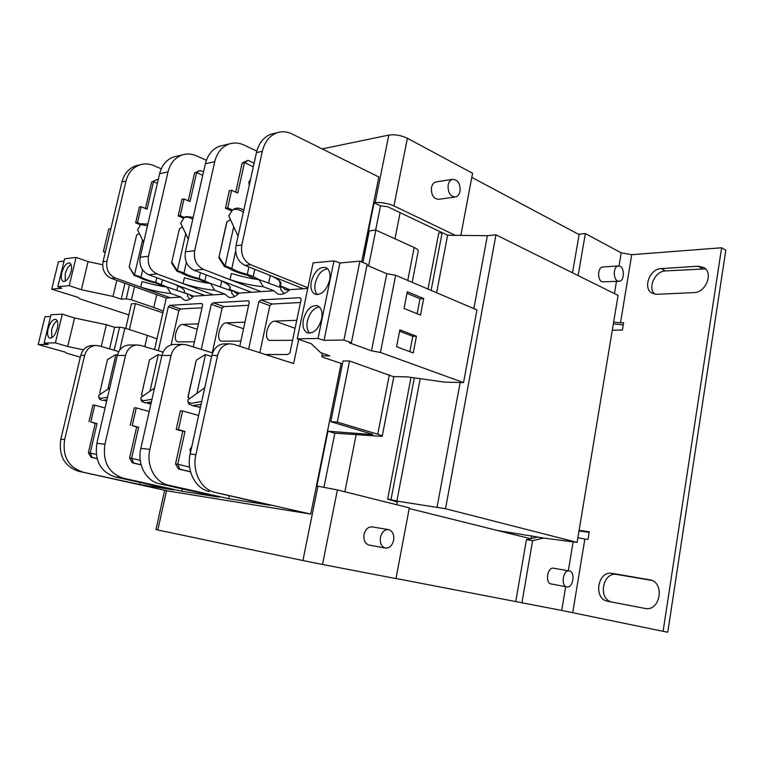 <?xml version="1.0" encoding="UTF-8"?>
<svg xmlns="http://www.w3.org/2000/svg" width="764" height="764" viewBox="0 0 764 764"><rect width="100%" height="100%" fill="white"/><g stroke="black" fill="none" stroke-linecap="round" stroke-linejoin="round"><path stroke-width="1.15" d="M617.627 280.932C612.795 278.889 613.396 266.092 618.334 265.939L620.062 266.283C624.885 268.422 624.236 281.162 619.289 281.267L617.627 280.932M619.06 281.286L601.975 281.84C597.133 279.815 597.725 267.171 602.672 267.018L602.911 266.999M566.783 586.886C560.518 585.95 563.087 569.466 569.247 570.937L569.428 570.975C575.664 571.997 573.048 588.423 566.869 586.895L566.783 586.886M551.264 583.982L551.111 583.954C544.837 583.018 547.406 566.745 553.585 568.215L553.757 568.244M460.052 191.21C459.345 194.419 457.827 196.338 455.497 196.959C450.225 196.568 447.771 192.595 448.134 185.041C448.831 181.87 450.321 179.97 452.603 179.33C457.932 179.674 460.415 183.627 460.052 191.21M436.483 181.842L435.929 181.937C433.656 182.567 432.166 184.449 431.459 187.572C431.106 195.011 433.56 198.917 438.822 199.289L454.972 197.036M393.632 540.291C392.228 545.658 389.506 548.246 385.467 548.074C381.456 546.747 379.784 543.175 380.443 537.369C381.847 532.059 384.531 529.471 388.494 529.586C392.581 530.875 394.291 534.437 393.632 540.291M388.494 529.586L372.049 526.883C368.095 526.759 365.421 529.309 364.027 534.533C363.368 540.244 365.039 543.758 369.041 545.076L385.467 548.074M57.29 328.539C58.331 323.458 57.797 320.383 55.686 319.314C52.592 319.247 50.08 322.437 48.132 328.873C47.072 333.963 47.616 337.048 49.746 338.127C52.821 338.185 55.342 334.985 57.29 328.539M57.157 320.718C54.702 322.312 52.859 325.388 51.627 329.933L51.78 337.783M71.042 271.678C72.036 266.903 71.549 264 69.581 262.95C66.411 262.854 63.813 266.101 61.779 272.71C60.776 277.494 61.273 280.417 63.259 281.467C66.411 281.563 69.008 278.297 71.042 271.678M71.004 264.42C68.435 266.044 66.506 269.195 65.227 273.884L65.284 281.171M329.618 280.178C330.697 273.636 329.427 269.406 325.798 267.495C319.276 266.607 314.443 271.287 311.32 281.544C310.203 288.133 311.502 292.392 315.217 294.302C321.692 295.143 326.486 290.435 329.618 280.178M327.603 268.727C321.749 269.74 317.633 274.534 315.274 283.1C314.319 288.248 315.016 292.096 317.366 294.656M321.634 318.941C322.752 312.075 321.386 307.672 317.537 305.743C311.11 304.941 306.393 309.554 303.384 319.61C302.229 326.534 303.623 330.965 307.567 332.903C313.937 333.648 318.626 328.998 321.634 318.941M319.381 306.918C313.66 307.959 309.659 312.677 307.386 321.071C306.383 326.524 307.166 330.564 309.726 333.199M579.016 530.932L589.159 532.355M663.095 631.322L667.765 632.22L725.8 250.277L721.617 247.775L663.095 631.322L561.731 610.436L395.991 578.482M654.748 294.14C647.394 287.818 655.044 271.077 665.377 270.933L705.497 268.899M611.248 601.936C597.553 598.164 603.073 571.424 616.863 574.471L651.807 580.42M579.112 530.35L589.254 531.773L587.994 539.46L584.861 539.002L572.723 612.632M572.513 272.796L579.179 234.156L585.348 233.564L621.218 252.836L631.732 254.689L620.502 322.828L623.625 322.742L622.431 330.01L612.298 330.21M623.271 324.891L613.349 323.85M631.732 254.689L721.617 247.775M698.076 266.225L703.568 267.419C713.786 272.376 706.022 292.736 693.97 292.602L656.983 294.293L652.418 293.338C642.381 288.897 649.448 268.775 661.108 268.613L698.076 266.225L702.307 268.613M649.352 579.685L650.021 579.819C665.32 582.636 660.096 612.098 644.883 608.402L607.571 601.23C592.95 598.804 597.754 570.24 612.193 573.372L650.689 580M537.579 537.111L526.434 539.68L515.767 601.507M577.88 537.76L584.861 539.002M620.502 322.828L613.645 322.093M471.799 177.353L579.102 234.605M344.841 491.787L356.119 434.85M394.959 238.769L400.126 212.65M531.095 538.61L531.601 535.669M409.208 508.528L530.588 538.725M396.822 504.746L397.366 501.891M526.434 539.68L532.604 540.635L521.927 602.786M497.116 530.397L543.729 538.047L532.604 540.635M585.348 233.564L578.138 275.584M397.328 502.091L387.644 499.121L391.006 499.58L396.869 501.06L445.517 508.719L577.116 542.392L543.729 538.047M427.993 289.069L438.765 233.02L442.165 232.648L447.599 235.236L487.365 235.694L495.96 234.815L618.066 295.401L577.116 542.392M445.517 508.719L495.96 234.815M436.979 507.544L460.157 382.506M473.852 308.627L487.365 235.694M396.869 501.06L420.229 378.686M436.626 292.755L447.599 235.236M391.006 499.58L414.336 377.846M431.097 290.396L442.165 232.648M411.032 377.378L387.644 499.121M442.108 232.657L387.797 206.777L380.52 205.831L374.102 202.785L363.712 254.24L364.59 254.154M455.268 235.322L393.928 205.917L407.393 138.265L472.572 173.275L460.835 235.388M322.179 148.894L388.79 135.094L375.153 202.632C381.274 202.116 387.539 203.214 393.928 205.917M407.393 138.265C401.119 135.314 394.912 134.254 388.79 135.094M375.153 202.632L374.102 202.785M409.332 507.869L395.972 578.587L322.532 564.481L337.382 489.925L409.332 507.869M337.382 489.925L316.907 485.999L327.966 431.211L371.428 434.515L371.562 433.837M317.948 486.133L302.926 560.547L322.532 564.481M302.926 560.547L157.814 529.977L166.533 490.679M164.69 490.278L155.961 529.567L157.814 529.977M375.64 230.117L380.52 205.831M323.993 487.107L334.823 433.198L382.201 436.368C382.468 435.919 380.988 435.203 377.75 434.21L337.277 422.1L349.559 361.009L393.154 376.604L407.623 376.9L444.428 382.124L463.547 382.592L380.453 352.462L371.495 350.81L349.253 342.769L351.392 342.74L343.934 340.047L324.06 340.343L318.025 338.481L297.244 338.824L311.196 343.724L320.679 352.662L329.876 355.852L321.845 355.843L322.379 357.103L342.444 363.893M368.649 265.987L375.859 230.098L369.289 230.871L362.919 262.444M375.859 230.098L414.183 247.507L407.756 280.436M412.168 282.317L418.185 251.356C418.577 250.229 417.249 248.94 414.183 247.507M334.823 433.198L327.966 431.211M372.708 434.382L330.783 421.661L337.277 422.1M372.698 434.439L371.428 434.515M125.716 328.405L131.427 303.824L135.419 303.575L129.383 329.59M163.295 311.149L153.793 307.472L156.735 294.637M144.807 346.646L147.385 335.396L156.973 338.863M50.577 316.458L44.98 316.754L38.2 344.554L64.93 352.051L66.802 353.226L80.325 357.18M147.385 335.396L124.857 328.128L119.585 327.145L114.619 327.317L106.368 324.7L74.557 318.005L62.333 314.147L50.978 314.787L44.102 343.055L48.256 344.402L38.2 344.554M135.419 303.575L162.904 312.829M153.793 307.472L131.446 299.813L126.194 298.839L121.209 299.192L113.024 296.432L81.347 289.709L69.218 285.66L57.806 286.729L61.874 288.248L51.713 289.174L78.052 297.387L79.838 298.858L128.849 314.93M83.505 349.817L67.719 346.522L55.39 342.864L44.102 343.055M64.042 261.078L58.389 261.794L51.713 289.174M102.643 264.745L88.08 261.632L76.047 257.392L64.577 258.881L57.806 286.729M330.783 421.661L343.036 360.971L349.559 361.009M351.392 342.74L367.178 264.258L359.892 261.154L339.923 262.969L333.992 260.906L313.097 262.854L297.244 338.824M463.547 382.592L476.975 309.955L395.656 275.279L386.785 273.684L366.978 265.27M131.446 299.813L134.502 286.672M119.767 350.046L124.857 328.128M62.333 314.147L55.39 342.864M74.557 318.005L67.719 346.522M106.368 324.7L101.259 346.445M114.619 327.317L109.577 348.871M119.585 327.145L114.199 350.227M76.047 257.392L69.218 285.66M88.08 261.632L81.347 289.709M116.806 280.331L113.024 296.432M124.943 283.243L121.209 299.192M129.45 284.867L126.194 298.839M321.845 355.843L322.379 353.254M333.992 260.906L318.025 338.481M359.892 261.154L343.934 340.047M324.06 340.343L339.923 262.969M386.785 273.684L371.495 350.81M380.453 352.462L395.656 275.279M416.428 336.236L399.858 329.847L396.564 346.751L413.209 352.93L416.428 336.236L412.789 336.294L399.591 331.223M423.676 298.562L407.288 291.724L404.032 308.446L420.496 315.093L423.676 298.562L420.028 298.753L406.983 293.319M105.336 251.986L103.369 251.623L108.794 228.818L110.761 229.171M409.819 351.669L412.789 336.294M417.134 313.737L420.028 298.753M103.369 251.623L105.184 252.636M190.417 452.861L190.007 449.413L191.812 446.539M249.245 185.346L248.863 181.937L250.535 179.473M104.62 400.26L106.664 401.148M146.659 402.857L150.88 404.099M211.609 356.482L205.23 354.601L196.3 360.15L188.173 396.793L189.453 398.76M193.464 405.694L200.397 407.47M109.739 387.94L98.833 395.274L98.757 397.442L101.087 398.311L107.571 397.27M106.979 399.801L102.185 400.384L99.645 399.114M154.509 388.055L140.91 397.471L140.977 399.648L143.766 400.699L151.969 399.257M151.358 401.969L144.883 402.886L141.856 401.348M204.714 387.845L187.839 399.916L188.049 402.074L191.411 403.363L201.734 401.415M201.094 404.318L192.566 405.674L188.918 403.812M147.509 225.686L140.586 224.587L137.549 229.821L143.651 242.283M141.579 224.005L147.92 223.938M192.786 219.239C189.386 217.157 186.512 216.623 184.143 217.625L180.696 223.155L188.269 239.142M185.031 217.1L185.977 216.537L193.216 217.348M243.344 212.172C239.18 209.384 235.598 208.62 232.619 209.89L228.694 215.734L238.053 236.219M233.345 209.451L234.491 208.753C237.069 207.617 240.173 208.075 243.792 210.119M189.109 399.009L188.173 396.793M193.684 406.018L200.483 407.097M187.906 397.156L196.3 360.15M142.457 396.392L141.588 394.53L142.696 396.239M141.483 394.883L149.505 359.873L141.588 394.53M161.873 355.604L158.043 354.62L149.505 359.873M100.609 394.081L99.788 392.505L100.752 393.985M104.983 400.804L104.811 400.231M117.398 355.05L115.67 354.639L107.485 359.624L99.788 392.505M163.888 286.538L155.55 283.005C147.872 281.123 142.018 279.041 137.988 276.769L134.187 275.46L134.273 274.792L140.939 277.122C144.31 279.041 149.247 280.789 155.732 282.374L167.125 287.025M139.363 233.526L136.613 235.14L129.173 266.913L134.187 275.46M129.173 266.913L134.273 274.792M187.848 294.006L187.39 296.021L189.711 299.335M182.51 226.984L179.416 228.799L171.594 262.969L176.933 271.239L177.382 270.59L183.981 273.006C187.304 275.04 192.347 276.893 199.117 278.573L210.558 283.454C204.475 282.861 195.746 280.961 184.382 277.752L183.045 283.587L213.357 294.856L224.931 294.064L214.674 290.301L210.568 283.463L232.027 291.103M207.187 282.976L198.802 279.242C190.78 277.256 184.792 275.059 180.829 272.633L176.933 271.239M179.416 228.799L171.594 262.969M171.785 262.224L177.153 270.532M232.189 290.387L231.616 292.984L234.462 296.594M230.489 219.679L227.003 221.751L226.631 222.649L218.829 257.812L224.463 266.56L225.084 265.843L231.836 268.422C235.064 270.599 240.221 272.576 247.297 274.352L253.237 276.492L258.815 279.538M255.205 279.032L246.82 275.069C238.435 272.968 232.313 270.628 228.455 268.04L224.463 266.56M227.003 221.751L218.829 257.812M219.182 257.019L224.836 265.786M281.343 286.28L280.636 289.623L284.103 293.548M162.407 279.796L161.376 284.275M156.954 179.569L151.644 181.994L156.954 179.569L158.129 180.084M200.111 170.439L194.562 172.979L196.625 172.616L200.111 170.439L203.491 171.986M231.511 290.119L231.368 290.769L232.113 290.712M206.175 274.916L204.914 280.589M248.013 160.316L242.207 162.98L244.49 162.57L248.013 160.316L254.106 163.238M280.417 285.908L280.121 287.302L281.142 287.226M254.794 269.3L253.237 276.492M178.442 468.981L179.807 469.163L177.754 464.235L175.529 463.939L178.442 468.981L190.551 471.875M190.513 471.732L179.807 469.163M132.42 462.812L133.643 462.984L131.589 458.314L129.593 458.047L132.42 462.812L141.139 464.875M141.101 464.751L133.643 462.984M150.947 403.764L147.06 402.943M91.117 457.283L92.224 457.445L90.19 452.995L88.385 452.756L91.117 457.283L97.076 458.677M97.038 458.562L92.224 457.445M106.731 400.852L104.974 400.489M157.365 183.331L153.507 181.66L147.089 209.193L141.206 206.767L137.491 222.62L141.311 224.158M193.025 296.862L191.105 296.117M140.28 224.731L135.629 222.868L137.491 222.62M141.206 206.767L139.344 207.044L135.629 222.868M145.447 208.515L151.644 181.994M202.727 175.386L196.625 172.616L190.035 201.553L184.028 198.965L181.985 199.27L178.174 215.916L180.218 215.639L184.487 217.425M188.23 200.77L194.562 172.979M184.028 198.965L180.218 215.639M183.35 218.084L178.174 215.916M238.387 293.863L235.532 292.927M253.323 166.791L244.49 162.57L237.747 193.072L231.616 190.293L229.343 190.647L225.437 208.19L227.71 207.884L232.466 209.966M235.742 192.165L242.207 162.98M231.616 190.293L227.71 207.884M231.282 210.749L225.437 208.19M288.84 290.473L284.743 289.355M280.121 287.302L281.028 287.761M175.529 463.939L182.787 431.173L176.217 429.425L178.442 429.635L185.012 431.393L177.754 464.235L189.587 467.11M185.012 431.393L182.787 431.173M176.217 429.425L180.361 410.784L182.596 410.946L178.442 429.635M198.64 415.463L182.596 410.946M129.593 458.047L136.66 427.066L132.239 425.586L138.656 427.267L131.589 458.314L140.242 460.377M138.656 427.267L136.66 427.066M130.243 425.395L134.273 407.766L136.278 407.919L132.239 425.586M149.209 411.471L136.278 407.919M88.385 452.756L95.242 423.39L90.792 421.957L97.057 423.562L90.19 452.995L96.245 454.427M97.057 423.562L95.242 423.39M88.987 421.776L92.902 405.063L94.717 405.207L90.792 421.957M105.079 407.986L94.717 405.207M154.538 349.568L166.275 298.055L180.829 297.062L170.792 293.5C161.49 292.555 151.463 290.425 140.719 287.121L141.999 281.572C152.981 284.609 161.319 286.414 167.01 286.987L187.142 293.882M170.792 293.5L167.01 286.987M161.242 168.815L153.946 165.673C149.219 163.677 144.539 163.4 139.898 164.843C132.821 167.373 128.18 172.769 125.984 181.039L106.96 261.24C105.833 269.186 108.622 274.773 115.326 278L170.362 297.779M204.762 295.439L174.574 284.294C181.985 287.57 185.27 290.139 184.42 292.01L183.933 292.545L193.693 296.193L213.357 294.856M184.525 290.969L183.933 292.545M214.674 290.301C204.685 289.317 194.142 287.073 183.054 283.587M251.442 292.268L220.615 280.455C227.787 283.778 230.909 286.443 230.012 288.448L229.229 289.241L239.18 293.099L273.846 290.75L263.36 286.748L258.891 279.548C252.349 278.927 243.181 276.912 231.397 273.512L230.04 279.662L260.982 291.619M230.079 287.102L229.229 289.241M263.36 286.748C252.617 285.726 241.51 283.368 230.05 279.662L203.444 269.386C196.405 265.757 193.483 259.521 194.677 250.688L185.394 251.805L205.363 163.744L214.741 161.71L194.677 250.688M303.365 288.744L271.936 276.167C278.755 279.49 281.696 282.25 280.78 284.447L279.576 285.564L289.69 289.671L307.758 288.448M280.789 282.68L279.576 285.564M300.481 302.496L271.917 304.034L269.845 305.667L258.834 301.627L260.906 299.975L299.622 297.693L301.178 299.202L289.938 352.873L287.713 354.515L265.433 354.525M248.625 305.294L223.957 306.622L222.066 308.169L211.256 304.349L213.146 302.792L248.386 300.796L249.293 302.172L239.753 346.302M202.002 307.806L180.629 308.962L178.891 310.432L168.309 306.813L170.038 305.333L201.467 303.48L202.661 304.846L193.292 346.932M206.375 160.259L196.654 155.885C191.821 153.765 187.027 153.44 182.281 154.93C175.032 157.546 170.276 163.19 168.023 171.881L148.483 256.246C147.328 264.611 150.183 270.504 157.05 273.923L183.045 283.587M174.574 284.294L148.693 274.734C141.856 271.354 139.01 265.528 140.165 257.248L159.609 173.714L168.023 171.881M220.615 280.445L194.132 270.294C187.123 266.712 184.22 260.543 185.394 251.805M258.891 279.548L279.863 287.293M180.829 297.062L184.22 300.08C187.132 300.959 190.293 299.66 193.693 296.193M224.931 294.064L228.57 297.167C231.845 298.189 235.388 296.833 239.18 293.099M273.846 290.75L277.714 293.911C281.438 295.133 285.43 293.72 289.69 289.671M298.705 339.34L293.653 363.559L233.469 344.287L229.477 343.79C223.46 344.574 219.507 348.479 217.597 355.508L195.87 454.675C191.85 471.56 201.199 489.648 214.97 492.35L270.427 505.329L228.656 498.672L168.558 485.169L159.428 483.755C146.029 481.148 136.947 464.159 140.843 448.363L161.901 355.48C163.744 348.89 167.602 345.232 173.447 344.488L174.517 344.478M212.602 352.911L186.569 344.851L182.663 344.373C176.78 345.118 172.912 348.823 171.05 355.48L149.878 449.394L140.843 448.363M159.428 483.755L219.258 497.183L181.813 491.214L123.128 478.14L114.953 476.879C100.504 471.894 94.469 460.702 96.847 443.311L117.303 355.451C119.098 349.224 122.851 345.748 128.553 345.051L129.593 345.032M163.047 352.128L140.614 345.395L136.813 344.946C131.074 345.653 127.311 349.158 125.497 355.461L104.935 444.237L96.847 443.311M269.845 305.667L259.808 352.729M258.834 301.627L248.615 349.138M222.066 308.169L212.249 352.806M211.256 304.349L201.276 349.406M178.891 310.432L171.107 344.898M168.309 306.813L158.329 350.705M114.953 476.879L173.361 489.867L139.592 484.481L78.501 471.235C64.405 466.432 58.513 455.745 60.834 439.185L80.745 355.432C82.493 349.492 86.151 346.178 91.728 345.509L92.74 345.5M118.792 351.564L99.33 345.882L95.624 345.462C90.037 346.14 86.37 349.463 84.613 355.432L64.644 439.615L60.834 439.185M166.275 298.055L111.372 278.382C104.687 275.174 101.908 269.616 103.025 261.718L122.001 181.908C124.188 173.686 128.82 168.309 135.877 165.788L138.914 165.072M271.936 276.167L244.891 265.337L250.745 264.764L307.902 287.761M274.524 133.337L271.287 134.101C263.742 136.871 258.795 143.049 256.437 152.619L235.971 245.721C234.749 254.975 237.728 261.508 244.891 265.337M176.895 156.19L173.8 156.916C166.581 159.514 161.853 165.11 159.609 173.714M223.059 145.38L219.889 146.125C212.507 148.808 207.665 154.691 205.363 163.744M256.819 151.081L244.012 145.045C239.075 142.763 234.185 142.39 229.324 143.918C221.913 146.621 217.052 152.552 214.741 161.71M209.221 491.453C195.479 488.769 186.158 470.786 190.169 454.017L211.829 355.499C213.729 348.527 217.683 344.65 223.68 343.867L224.769 343.848M361.678 261.918L378.839 177L292.163 134.015C287.14 131.57 282.164 131.141 277.208 132.707C269.654 135.495 264.697 141.712 262.329 151.339L241.806 245.024C240.584 254.336 243.563 260.916 250.745 264.764M228.656 498.672L229.229 495.989M168.558 485.169C155.092 482.542 145.962 465.371 149.878 449.394M181.813 491.214L182.319 488.893M123.128 478.14C108.603 473.117 102.538 461.819 104.935 444.237M139.592 484.481L140.051 482.456M82.359 471.837C68.225 467.014 62.323 456.27 64.644 439.615M292.574 340.286L269.635 340.429C263.055 338.7 268.002 320.87 274.983 321.109L296.747 320.326M240.88 341.078L221.369 341.212C215.381 339.722 220.099 322.609 226.421 322.847L244.967 322.179M194.438 341.785L177.802 341.9C172.32 340.62 176.837 324.184 182.596 324.413L198.43 323.85M78.501 471.235L167.937 490.994L310.738 514.086L214.97 492.35M341.164 363.463L310.738 514.086M665.377 270.933L661.108 268.613M616.863 574.471L612.193 573.372M614.437 293.596L616.462 281.429M619.041 265.948L621.218 252.836M561.731 610.436L565.685 586.676M568.33 570.775L573.143 541.8M389.334 374.837L377.75 434.21M205.478 354.658L196.911 393.431M158.272 354.677L149.973 391.197M115.889 354.697L107.848 389.21M142.582 240.116L134.493 274.849M156.801 277.733L155.732 282.374M185.738 233.794L177.382 270.59M200.435 272.71L199.117 278.573M233.717 226.727L225.084 265.843M248.911 266.942L247.297 274.352M140.939 277.122L142.61 269.912M176.876 290.368L177.907 285.832M183.981 273.006L186.378 262.396M220.404 286.949L221.722 280.961M231.836 268.422L235.608 251.241M268.632 283.138L270.265 275.489M299.622 297.693L300.624 298.075M271.917 304.034L260.906 299.975M247.937 300.739L248.768 301.045M223.957 306.622L213.146 302.792M201.467 303.48L202.154 303.719M180.629 308.962L170.038 305.333M148.483 256.246L140.165 257.248M148.693 274.734L157.05 273.923M194.132 270.294L203.444 269.386M161.901 355.48L171.05 355.48M117.303 355.451L125.497 355.461M80.745 355.432L84.613 355.432M111.372 278.382L115.326 278M103.025 261.718L106.96 261.24M122.001 181.908L125.984 181.039M217.597 355.508L211.829 355.499M195.87 454.675L190.169 454.017M262.329 151.339L256.437 152.619M241.806 245.024L235.971 245.721M295.085 328.3L274.983 321.109M226.421 322.847L243.544 328.749M182.596 324.413L197.217 329.294M618.334 265.939L602.672 267.018M569.247 570.937L553.585 568.215M566.869 586.895L551.197 583.963M452.603 179.33L435.929 181.937M393.823 376.614L382.239 436.187M140.586 224.587L142.371 223.546M184.143 217.625L185.977 216.537M232.619 209.89L234.491 208.753M188.049 402.074L189.195 404.366M140.977 399.648L142.094 401.816M98.757 397.442L99.855 399.505M189.243 294.522L191.334 296.27M233.221 290.788L235.799 293.118M279.175 280.627L280.331 283.893M281.954 286.529L285.048 289.585M184.582 291.285L184.42 292.01M230.193 287.617L230.002 288.448M280.98 283.463L280.78 284.437M182.663 344.373L173.447 344.488M136.813 344.946L128.553 345.051M95.624 345.462L91.728 345.509M139.898 164.843L135.877 165.788M182.281 154.93L173.8 156.916M229.324 143.918L219.889 146.125M229.477 343.79L223.68 343.867M277.208 132.707L271.287 134.101"/></g></svg>
